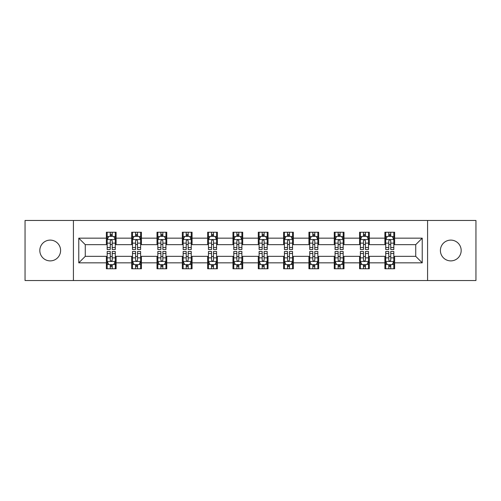 <?xml version="1.0" encoding="UTF-8"?>
<svg xmlns="http://www.w3.org/2000/svg" width="501" height="501" viewBox="0 0 501 501"><rect width="100%" height="100%" fill="white"/><g stroke="black" fill="none" stroke-linecap="round" stroke-linejoin="round"><path stroke-width="0.75" d="M450.794 240.111A10.389 10.389 0 0 0 440.404 250.5A10.389 10.389 0 0 0 450.794 260.889A10.389 10.389 0 0 0 461.177 250.5A10.389 10.389 0 0 0 450.794 240.111M50.206 240.111A10.389 10.389 0 0 0 39.823 250.5A10.389 10.389 0 0 0 50.206 260.889A10.389 10.389 0 0 0 60.596 250.5A10.389 10.389 0 0 0 50.206 240.111M427.578 280.529L475.95 280.529L475.95 220.471L427.578 220.471L427.578 280.529L73.422 280.529L73.422 220.471L25.05 220.471L25.05 280.529L73.422 280.529M427.578 220.471L73.422 220.471M394.631 238.163L394.631 232.239L384.893 232.239L384.893 238.163L369.312 238.163L369.312 232.239L359.574 232.239L359.574 238.163L343.993 238.163L343.993 232.239L334.255 232.239L334.255 238.163L318.674 238.163L318.674 232.239L308.929 232.239L308.929 238.163L293.348 238.163L293.348 232.239L283.61 232.239L283.61 238.163L268.029 238.163L268.029 232.239L258.291 232.239L258.291 238.163L242.709 238.163L242.709 232.239L232.971 232.239L232.971 238.163L217.39 238.163L217.39 232.239L207.652 232.239L207.652 238.163L192.071 238.163L192.071 232.239L182.326 232.239L182.326 238.163L166.745 238.163L166.745 232.239L157.007 232.239L157.007 238.163L141.426 238.163L141.426 232.239L131.688 232.239L131.688 238.163L116.107 238.163L116.107 232.239L106.369 232.239L106.369 238.163L78.776 238.163L78.776 262.837L85.27 256.343L106.369 256.343L106.369 268.761L116.107 268.761L116.107 256.343L131.688 256.343L131.688 268.761L141.426 268.761L141.426 256.343L157.007 256.343L157.007 268.761L166.745 268.761L166.745 256.343L182.326 256.343L182.326 268.761L192.071 268.761L192.071 256.343L207.652 256.343L207.652 268.761L217.39 268.761L217.39 256.343L232.971 256.343L232.971 268.761L242.709 268.761L242.709 256.343L258.291 256.343L258.291 268.761L268.029 268.761L268.029 256.343L283.61 256.343L283.61 268.761L293.348 268.761L293.348 256.343L308.929 256.343L308.929 268.761L318.674 268.761L318.674 256.343L334.255 256.343L334.255 268.761L343.993 268.761L343.993 256.343L359.574 256.343L359.574 268.761L369.312 268.761L369.312 256.343L384.893 256.343L384.893 268.761L394.631 268.761L394.631 256.343L415.73 256.343L415.73 244.657L394.631 244.657L394.631 238.163L422.224 238.163L422.224 262.837L394.631 262.837M384.893 262.837L369.312 262.837M359.574 262.837L343.993 262.837M334.255 262.837L318.674 262.837M308.929 262.837L293.348 262.837M283.61 262.837L268.029 262.837M258.291 262.837L242.709 262.837M232.971 262.837L217.39 262.837M207.652 262.837L192.071 262.837M182.326 262.837L166.745 262.837M157.007 262.837L141.426 262.837M131.688 262.837L116.107 262.837M106.369 262.837L78.776 262.837M384.893 238.163L384.893 244.657L369.312 244.657L369.312 238.163M359.574 238.163L359.574 244.657L343.993 244.657L343.993 238.163M334.255 238.163L334.255 244.657L318.674 244.657L318.674 238.163M308.929 238.163L308.929 244.657L293.348 244.657L293.348 238.163M283.61 238.163L283.61 244.657L268.029 244.657L268.029 238.163M258.291 238.163L258.291 244.657L242.709 244.657L242.709 238.163M232.971 238.163L232.971 244.657L217.39 244.657L217.39 238.163M207.652 238.163L207.652 244.657L192.071 244.657L192.071 238.163M182.326 238.163L182.326 244.657L166.745 244.657L166.745 238.163M157.007 238.163L157.007 244.657L141.426 244.657L141.426 238.163M131.688 238.163L131.688 244.657L116.107 244.657L116.107 238.163M106.369 238.163L106.369 244.657L85.27 244.657L78.776 238.163M85.27 244.657L85.27 256.343M422.224 262.837L415.73 256.343M415.73 244.657L422.224 238.163M106.369 236.297L107.176 236.297M110.264 236.297L112.211 236.297M115.293 236.297L116.107 236.297M106.369 244.494L107.176 244.494M110.264 244.494L112.211 244.494M115.293 244.494L116.107 244.494M106.369 256.506L107.176 256.506M110.264 256.506L112.211 256.506M115.293 256.506L116.107 256.506M106.369 264.703L107.176 264.703M110.264 264.703L112.211 264.703M115.293 264.703L116.107 264.703M131.688 256.506L132.502 256.506M135.583 256.506L137.531 256.506M140.618 256.506L141.426 256.506M131.688 264.703L132.502 264.703M135.583 264.703L137.531 264.703M140.618 264.703L141.426 264.703M131.688 236.297L132.502 236.297M135.583 236.297L137.531 236.297M140.618 236.297L141.426 236.297M131.688 244.494L132.502 244.494M135.583 244.494L137.531 244.494M140.618 244.494L141.426 244.494M157.007 256.506L157.821 256.506M160.902 256.506L162.85 256.506M165.937 256.506L166.745 256.506M157.007 264.703L157.821 264.703M160.902 264.703L162.85 264.703M165.937 264.703L166.745 264.703M157.007 236.297L157.821 236.297M160.902 236.297L162.85 236.297M165.937 236.297L166.745 236.297M157.007 244.494L157.821 244.494M160.902 244.494L162.85 244.494M165.937 244.494L166.745 244.494M182.326 256.506L183.141 256.506M186.228 256.506L188.176 256.506M191.257 256.506L192.071 256.506M182.326 264.703L183.141 264.703M186.228 264.703L188.176 264.703M191.257 264.703L192.071 264.703M182.326 236.297L183.141 236.297M186.228 236.297L188.176 236.297M191.257 236.297L192.071 236.297M182.326 244.494L183.141 244.494M186.228 244.494L188.176 244.494M191.257 244.494L192.071 244.494M207.652 256.506L208.46 256.506M211.547 256.506L213.495 256.506M216.576 256.506L217.39 256.506M207.652 264.703L208.46 264.703M211.547 264.703L213.495 264.703M216.576 264.703L217.39 264.703M207.652 236.297L208.46 236.297M211.547 236.297L213.495 236.297M216.576 236.297L217.39 236.297M207.652 244.494L208.46 244.494M211.547 244.494L213.495 244.494M216.576 244.494L217.39 244.494M232.971 256.506L233.779 256.506M236.867 256.506L238.814 256.506M241.895 256.506L242.709 256.506M232.971 264.703L233.779 264.703M236.867 264.703L238.814 264.703M241.895 264.703L242.709 264.703M232.971 236.297L233.779 236.297M236.867 236.297L238.814 236.297M241.895 236.297L242.709 236.297M232.971 244.494L233.779 244.494M236.867 244.494L238.814 244.494M241.895 244.494L242.709 244.494M258.291 256.506L259.105 256.506M262.186 256.506L264.133 256.506M267.221 256.506L268.029 256.506M258.291 264.703L259.105 264.703M262.186 264.703L264.133 264.703M267.221 264.703L268.029 264.703M258.291 236.297L259.105 236.297M262.186 236.297L264.133 236.297M267.221 236.297L268.029 236.297M258.291 244.494L259.105 244.494M262.186 244.494L264.133 244.494M267.221 244.494L268.029 244.494M283.61 256.506L284.424 256.506M287.505 256.506L289.453 256.506M292.54 256.506L293.348 256.506M283.61 264.703L284.424 264.703M287.505 264.703L289.453 264.703M292.54 264.703L293.348 264.703M283.61 236.297L284.424 236.297M287.505 236.297L289.453 236.297M292.54 236.297L293.348 236.297M283.61 244.494L284.424 244.494M287.505 244.494L289.453 244.494M292.54 244.494L293.348 244.494M308.929 256.506L309.743 256.506M312.824 256.506L314.772 256.506M317.859 256.506L318.674 256.506M308.929 264.703L309.743 264.703M312.824 264.703L314.772 264.703M317.859 264.703L318.674 264.703M308.929 236.297L309.743 236.297M312.824 236.297L314.772 236.297M317.859 236.297L318.674 236.297M308.929 244.494L309.743 244.494M312.824 244.494L314.772 244.494M317.859 244.494L318.674 244.494M334.255 256.506L335.063 256.506M338.15 256.506L340.098 256.506M343.179 256.506L343.993 256.506M334.255 264.703L335.063 264.703M338.15 264.703L340.098 264.703M343.179 264.703L343.993 264.703M334.255 236.297L335.063 236.297M338.15 236.297L340.098 236.297M343.179 236.297L343.993 236.297M334.255 244.494L335.063 244.494M338.15 244.494L340.098 244.494M343.179 244.494L343.993 244.494M359.574 256.506L360.382 256.506M363.469 256.506L365.417 256.506M368.498 256.506L369.312 256.506M359.574 264.703L360.382 264.703M363.469 264.703L365.417 264.703M368.498 264.703L369.312 264.703M359.574 236.297L360.382 236.297M363.469 236.297L365.417 236.297M368.498 236.297L369.312 236.297M359.574 244.494L360.382 244.494M363.469 244.494L365.417 244.494M368.498 244.494L369.312 244.494M384.893 256.506L385.707 256.506M388.789 256.506L390.736 256.506M393.824 256.506L394.631 256.506M384.893 264.703L385.707 264.703M388.789 264.703L390.736 264.703M393.824 264.703L394.631 264.703M384.893 236.297L385.707 236.297M388.789 236.297L390.736 236.297M393.824 236.297L394.631 236.297M384.893 244.494L385.707 244.494M388.789 244.494L390.736 244.494M393.824 244.494L394.631 244.494M112.211 234.349L110.264 234.349M115.293 247.494L112.211 247.494L112.211 249.523L115.293 249.523L115.293 239.622L113.671 236.378L108.805 236.378L107.176 239.622L107.176 249.523L110.264 249.523L110.264 247.494L107.176 247.494M107.176 239.622L107.176 232.239M115.293 239.622L115.293 232.239M110.264 236.378L110.264 232.239M112.211 232.239L112.211 236.378M112.211 247.494L112.211 240.843C111.56 239.591 110.915 239.591 110.264 240.843L110.264 247.494M110.264 266.651L112.211 266.651M107.176 253.506L110.264 253.506L110.264 251.477L107.176 251.477L107.176 261.378L108.805 264.622L113.671 264.622L115.293 261.378L115.293 251.477L112.211 251.477L112.211 253.506L115.293 253.506M115.293 261.378L115.293 268.761M107.176 261.378L107.176 268.761M112.211 264.622L112.211 268.761M110.264 268.761L110.264 264.622M110.264 253.506L110.264 260.157C110.909 261.409 111.56 261.409 112.211 260.157L112.211 253.506M137.531 234.349L135.583 234.349M140.618 247.494L137.531 247.494L137.531 249.523L140.618 249.523L140.618 239.622L138.99 236.378L134.124 236.378L132.502 239.622L132.502 249.523L135.583 249.523L135.583 247.494L132.502 247.494M132.502 239.622L132.502 232.239M140.618 239.622L140.618 232.239M135.583 236.378L135.583 232.239M137.531 232.239L137.531 236.378M137.531 247.494L137.531 240.843C136.886 239.591 136.234 239.591 135.583 240.843L135.583 247.494M162.85 234.349L160.902 234.349M165.937 247.494L162.85 247.494L162.85 249.523L165.937 249.523L165.937 239.622L164.315 236.378L159.443 236.378L157.821 239.622L157.821 249.523L160.902 249.523L160.902 247.494L157.821 247.494M157.821 239.622L157.821 232.239M165.937 239.622L165.937 232.239M160.902 236.378L160.902 232.239M162.85 232.239L162.85 236.378M162.85 247.494L162.85 240.843C162.205 239.591 161.554 239.591 160.902 240.843L160.902 247.494M135.583 266.651L137.531 266.651M132.502 253.506L135.583 253.506L135.583 251.477L132.502 251.477L132.502 261.378L134.124 264.622L138.99 264.622L140.618 261.378L140.618 251.477L137.531 251.477L137.531 253.506L140.618 253.506M140.618 261.378L140.618 268.761M132.502 261.378L132.502 268.761M137.531 264.622L137.531 268.761M135.583 268.761L135.583 264.622M135.583 253.506L135.583 260.157C136.234 261.409 136.879 261.409 137.531 260.157L137.531 253.506M160.902 266.651L162.85 266.651M157.821 253.506L160.902 253.506L160.902 251.477L157.821 251.477L157.821 261.378L159.443 264.622L164.315 264.622L165.937 261.378L165.937 251.477L162.85 251.477L162.85 253.506L165.937 253.506M165.937 261.378L165.937 268.761M157.821 261.378L157.821 268.761M162.85 264.622L162.85 268.761M160.902 268.761L160.902 264.622M160.902 253.506L160.902 260.157C161.554 261.409 162.205 261.409 162.85 260.157L162.85 253.506M188.176 234.349L186.228 234.349M191.257 247.494L188.176 247.494L188.176 249.523L191.257 249.523L191.257 239.622L189.635 236.378L184.763 236.378L183.141 239.622L183.141 249.523L186.228 249.523L186.228 247.494L183.141 247.494M183.141 239.622L183.141 232.239M191.257 239.622L191.257 232.239M186.228 236.378L186.228 232.239M188.176 232.239L188.176 236.378M188.176 247.494L188.176 240.843C187.524 239.591 186.873 239.591 186.228 240.843L186.228 247.494M213.495 234.349L211.547 234.349M216.576 247.494L213.495 247.494L213.495 249.523L216.576 249.523L216.576 239.622L214.954 236.378L210.082 236.378L208.46 239.622L208.46 249.523L211.547 249.523L211.547 247.494L208.46 247.494M208.46 239.622L208.46 232.239M216.576 239.622L216.576 232.239M211.547 236.378L211.547 232.239M213.495 232.239L213.495 236.378M213.495 247.494L213.495 240.843C212.844 239.591 212.199 239.591 211.547 240.843L211.547 247.494M238.814 234.349L236.867 234.349M241.895 247.494L238.814 247.494L238.814 249.523L241.895 249.523L241.895 239.622L240.273 236.378L235.407 236.378L233.779 239.622L233.779 249.523L236.867 249.523L236.867 247.494L233.779 247.494M233.779 239.622L233.779 232.239M241.895 239.622L241.895 232.239M236.867 236.378L236.867 232.239M238.814 232.239L238.814 236.378M238.814 247.494L238.814 240.843C238.163 239.591 237.518 239.591 236.867 240.843L236.867 247.494M186.228 266.651L188.176 266.651M183.141 253.506L186.228 253.506L186.228 251.477L183.141 251.477L183.141 261.378L184.763 264.622L189.635 264.622L191.257 261.378L191.257 251.477L188.176 251.477L188.176 253.506L191.257 253.506M191.257 261.378L191.257 268.761M183.141 261.378L183.141 268.761M188.176 264.622L188.176 268.761M186.228 268.761L186.228 264.622M186.228 253.506L186.228 260.157C186.873 261.409 187.524 261.409 188.176 260.157L188.176 253.506M211.547 266.651L213.495 266.651M208.46 253.506L211.547 253.506L211.547 251.477L208.46 251.477L208.46 261.378L210.082 264.622L214.954 264.622L216.576 261.378L216.576 251.477L213.495 251.477L213.495 253.506L216.576 253.506M216.576 261.378L216.576 268.761M208.46 261.378L208.46 268.761M213.495 264.622L213.495 268.761M211.547 268.761L211.547 264.622M211.547 253.506L211.547 260.157C212.192 261.409 212.844 261.409 213.495 260.157L213.495 253.506M236.867 266.651L238.814 266.651M233.779 253.506L236.867 253.506L236.867 251.477L233.779 251.477L233.779 261.378L235.407 264.622L240.273 264.622L241.895 261.378L241.895 251.477L238.814 251.477L238.814 253.506L241.895 253.506M241.895 261.378L241.895 268.761M233.779 261.378L233.779 268.761M238.814 264.622L238.814 268.761M236.867 268.761L236.867 264.622M236.867 253.506L236.867 260.157C237.512 261.409 238.163 261.409 238.814 260.157L238.814 253.506M262.186 266.651L264.133 266.651M259.105 253.506L262.186 253.506L262.186 251.477L259.105 251.477L259.105 261.378L260.727 264.622L265.593 264.622L267.221 261.378L267.221 251.477L264.133 251.477L264.133 253.506L267.221 253.506M267.221 261.378L267.221 268.761M259.105 261.378L259.105 268.761M264.133 264.622L264.133 268.761M262.186 268.761L262.186 264.622M262.186 253.506L262.186 260.157C262.837 261.409 263.482 261.409 264.133 260.157L264.133 253.506M287.505 266.651L289.453 266.651M284.424 253.506L287.505 253.506L287.505 251.477L284.424 251.477L284.424 261.378L286.046 264.622L290.918 264.622L292.54 261.378L292.54 251.477L289.453 251.477L289.453 253.506L292.54 253.506M292.54 261.378L292.54 268.761M284.424 261.378L284.424 268.761M289.453 264.622L289.453 268.761M287.505 268.761L287.505 264.622M287.505 253.506L287.505 260.157C288.156 261.409 288.801 261.409 289.453 260.157L289.453 253.506M312.824 266.651L314.772 266.651M309.743 253.506L312.824 253.506L312.824 251.477L309.743 251.477L309.743 261.378L311.365 264.622L316.237 264.622L317.859 261.378L317.859 251.477L314.772 251.477L314.772 253.506L317.859 253.506M317.859 261.378L317.859 268.761M309.743 261.378L309.743 268.761M314.772 264.622L314.772 268.761M312.824 268.761L312.824 264.622M312.824 253.506L312.824 260.157C313.476 261.409 314.127 261.409 314.772 260.157L314.772 253.506M338.15 266.651L340.098 266.651M335.063 253.506L338.15 253.506L338.15 251.477L335.063 251.477L335.063 261.378L336.685 264.622L341.557 264.622L343.179 261.378L343.179 251.477L340.098 251.477L340.098 253.506L343.179 253.506M343.179 261.378L343.179 268.761M335.063 261.378L335.063 268.761M340.098 264.622L340.098 268.761M338.15 268.761L338.15 264.622M338.15 253.506L338.15 260.157C338.795 261.409 339.446 261.409 340.098 260.157L340.098 253.506M363.469 266.651L365.417 266.651M360.382 253.506L363.469 253.506L363.469 251.477L360.382 251.477L360.382 261.378L362.01 264.622L366.876 264.622L368.498 261.378L368.498 251.477L365.417 251.477L365.417 253.506L368.498 253.506M368.498 261.378L368.498 268.761M360.382 261.378L360.382 268.761M365.417 264.622L365.417 268.761M363.469 268.761L363.469 264.622M363.469 253.506L363.469 260.157C364.114 261.409 364.766 261.409 365.417 260.157L365.417 253.506M388.789 266.651L390.736 266.651M385.707 253.506L388.789 253.506L388.789 251.477L385.707 251.477L385.707 261.378L387.329 264.622L392.195 264.622L393.824 261.378L393.824 251.477L390.736 251.477L390.736 253.506L393.824 253.506M393.824 261.378L393.824 268.761M385.707 261.378L385.707 268.761M390.736 264.622L390.736 268.761M388.789 268.761L388.789 264.622M388.789 253.506L388.789 260.157C389.44 261.409 390.085 261.409 390.736 260.157L390.736 253.506M264.133 234.349L262.186 234.349M267.221 247.494L264.133 247.494L264.133 249.523L267.221 249.523L267.221 239.622L265.593 236.378L260.727 236.378L259.105 239.622L259.105 249.523L262.186 249.523L262.186 247.494L259.105 247.494M259.105 239.622L259.105 232.239M267.221 239.622L267.221 232.239M262.186 236.378L262.186 232.239M264.133 232.239L264.133 236.378M264.133 247.494L264.133 240.843C263.488 239.591 262.837 239.591 262.186 240.843L262.186 247.494M289.453 234.349L287.505 234.349M292.54 247.494L289.453 247.494L289.453 249.523L292.54 249.523L292.54 239.622L290.918 236.378L286.046 236.378L284.424 239.622L284.424 249.523L287.505 249.523L287.505 247.494L284.424 247.494M284.424 239.622L284.424 232.239M292.54 239.622L292.54 232.239M287.505 236.378L287.505 232.239M289.453 232.239L289.453 236.378M289.453 247.494L289.453 240.843C288.808 239.591 288.156 239.591 287.505 240.843L287.505 247.494M314.772 234.349L312.824 234.349M317.859 247.494L314.772 247.494L314.772 249.523L317.859 249.523L317.859 239.622L316.237 236.378L311.365 236.378L309.743 239.622L309.743 249.523L312.824 249.523L312.824 247.494L309.743 247.494M309.743 239.622L309.743 232.239M317.859 239.622L317.859 232.239M312.824 236.378L312.824 232.239M314.772 232.239L314.772 236.378M314.772 247.494L314.772 240.843C314.127 239.591 313.476 239.591 312.824 240.843L312.824 247.494M340.098 234.349L338.15 234.349M343.179 247.494L340.098 247.494L340.098 249.523L343.179 249.523L343.179 239.622L341.557 236.378L336.685 236.378L335.063 239.622L335.063 249.523L338.15 249.523L338.15 247.494L335.063 247.494M335.063 239.622L335.063 232.239M343.179 239.622L343.179 232.239M338.15 236.378L338.15 232.239M340.098 232.239L340.098 236.378M340.098 247.494L340.098 240.843C339.446 239.591 338.795 239.591 338.15 240.843L338.15 247.494M365.417 234.349L363.469 234.349M368.498 247.494L365.417 247.494L365.417 249.523L368.498 249.523L368.498 239.622L366.876 236.378L362.01 236.378L360.382 239.622L360.382 249.523L363.469 249.523L363.469 247.494L360.382 247.494M360.382 239.622L360.382 232.239M368.498 239.622L368.498 232.239M363.469 236.378L363.469 232.239M365.417 232.239L365.417 236.378M365.417 247.494L365.417 240.843C364.766 239.591 364.121 239.591 363.469 240.843L363.469 247.494M390.736 234.349L388.789 234.349M393.824 247.494L390.736 247.494L390.736 249.523L393.824 249.523L393.824 239.622L392.195 236.378L387.329 236.378L385.707 239.622L385.707 249.523L388.789 249.523L388.789 247.494L385.707 247.494M385.707 239.622L385.707 232.239M393.824 239.622L393.824 232.239M388.789 236.378L388.789 232.239M390.736 232.239L390.736 236.378M390.736 247.494L390.736 240.843C390.091 239.591 389.44 239.591 388.789 240.843L388.789 247.494M115.255 239.547L107.22 239.547M107.176 236.572L108.704 236.572M113.771 236.572L115.293 236.572M110.264 243.142L107.176 243.142M115.293 243.142L112.211 243.142M112.211 235.382L110.264 235.382M107.22 261.453L115.255 261.453M115.293 264.428L113.771 264.428M108.704 264.428L107.176 264.428M112.211 257.858L115.293 257.858M107.176 257.858L110.264 257.858M110.264 265.618L112.211 265.618M140.574 239.547L132.54 239.547M132.502 236.572L134.024 236.572M139.09 236.572L140.618 236.572M135.583 243.142L132.502 243.142M140.618 243.142L137.531 243.142M137.531 235.382L135.583 235.382M165.894 239.547L157.859 239.547M157.821 236.572L159.343 236.572M164.409 236.572L165.937 236.572M160.902 243.142L157.821 243.142M165.937 243.142L162.85 243.142M162.85 235.382L160.902 235.382M132.54 261.453L140.574 261.453M140.618 264.428L139.09 264.428M134.024 264.428L132.502 264.428M137.531 257.858L140.618 257.858M132.502 257.858L135.583 257.858M135.583 265.618L137.531 265.618M157.859 261.453L165.894 261.453M165.937 264.428L164.409 264.428M159.343 264.428L157.821 264.428M162.85 257.858L165.937 257.858M157.821 257.858L160.902 257.858M160.902 265.618L162.85 265.618M191.213 239.547L183.184 239.547M183.141 236.572L184.669 236.572M189.729 236.572L191.257 236.572M186.228 243.142L183.141 243.142M191.257 243.142L188.176 243.142M188.176 235.382L186.228 235.382M216.538 239.547L208.504 239.547M208.46 236.572L209.988 236.572M215.054 236.572L216.576 236.572M211.547 243.142L208.46 243.142M216.576 243.142L213.495 243.142M213.495 235.382L211.547 235.382M241.858 239.547L233.823 239.547M233.779 236.572L235.307 236.572M240.374 236.572L241.895 236.572M236.867 243.142L233.779 243.142M241.895 243.142L238.814 243.142M238.814 235.382L236.867 235.382M183.184 261.453L191.213 261.453M191.257 264.428L189.729 264.428M184.669 264.428L183.141 264.428M188.176 257.858L191.257 257.858M183.141 257.858L186.228 257.858M186.228 265.618L188.176 265.618M208.504 261.453L216.538 261.453M216.576 264.428L215.054 264.428M209.988 264.428L208.46 264.428M213.495 257.858L216.576 257.858M208.46 257.858L211.547 257.858M211.547 265.618L213.495 265.618M233.823 261.453L241.858 261.453M241.895 264.428L240.374 264.428M235.307 264.428L233.779 264.428M238.814 257.858L241.895 257.858M233.779 257.858L236.867 257.858M236.867 265.618L238.814 265.618M259.142 261.453L267.177 261.453M267.221 264.428L265.693 264.428M260.626 264.428L259.105 264.428M264.133 257.858L267.221 257.858M259.105 257.858L262.186 257.858M262.186 265.618L264.133 265.618M284.462 261.453L292.496 261.453M292.54 264.428L291.012 264.428M285.946 264.428L284.424 264.428M289.453 257.858L292.54 257.858M284.424 257.858L287.505 257.858M287.505 265.618L289.453 265.618M309.787 261.453L317.816 261.453M317.859 264.428L316.331 264.428M311.271 264.428L309.743 264.428M314.772 257.858L317.859 257.858M309.743 257.858L312.824 257.858M312.824 265.618L314.772 265.618M335.106 261.453L343.141 261.453M343.179 264.428L341.657 264.428M336.591 264.428L335.063 264.428M340.098 257.858L343.179 257.858M335.063 257.858L338.15 257.858M338.15 265.618L340.098 265.618M360.426 261.453L368.46 261.453M368.498 264.428L366.976 264.428M361.91 264.428L360.382 264.428M365.417 257.858L368.498 257.858M360.382 257.858L363.469 257.858M363.469 265.618L365.417 265.618M385.745 261.453L393.78 261.453M393.824 264.428L392.296 264.428M387.229 264.428L385.707 264.428M390.736 257.858L393.824 257.858M385.707 257.858L388.789 257.858M388.789 265.618L390.736 265.618M267.177 239.547L259.142 239.547M259.105 236.572L260.626 236.572M265.693 236.572L267.221 236.572M262.186 243.142L259.105 243.142M267.221 243.142L264.133 243.142M264.133 235.382L262.186 235.382M292.496 239.547L284.462 239.547M284.424 236.572L285.946 236.572M291.012 236.572L292.54 236.572M287.505 243.142L284.424 243.142M292.54 243.142L289.453 243.142M289.453 235.382L287.505 235.382M317.816 239.547L309.787 239.547M309.743 236.572L311.271 236.572M316.331 236.572L317.859 236.572M312.824 243.142L309.743 243.142M317.859 243.142L314.772 243.142M314.772 235.382L312.824 235.382M343.141 239.547L335.106 239.547M335.063 236.572L336.591 236.572M341.657 236.572L343.179 236.572M338.15 243.142L335.063 243.142M343.179 243.142L340.098 243.142M340.098 235.382L338.15 235.382M368.46 239.547L360.426 239.547M360.382 236.572L361.91 236.572M366.976 236.572L368.498 236.572M363.469 243.142L360.382 243.142M368.498 243.142L365.417 243.142M365.417 235.382L363.469 235.382M393.78 239.547L385.745 239.547M385.707 236.572L387.229 236.572M392.296 236.572L393.824 236.572M388.789 243.142L385.707 243.142M393.824 243.142L390.736 243.142M390.736 235.382L388.789 235.382"/></g></svg>
